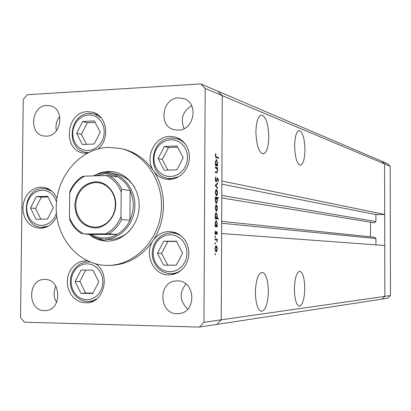 <?xml version="1.0" encoding="UTF-8"?>
<svg xmlns="http://www.w3.org/2000/svg" width="411" height="411" viewBox="0 0 411 411"><rect width="100%" height="100%" fill="white"/><g stroke="black" fill="none" stroke-linecap="round" stroke-linejoin="round"><path stroke-width="0.62" d="M199.412 327.084L203.954 322.296L221.231 319.82L222.259 95.64L217.958 91.268L200.727 83.916L27.208 94.736L23.247 99.483L20.55 317.508L24.429 322.198L199.412 327.084L216.854 324.418L221.231 319.82L216.854 324.418L382.117 299.11L384.835 296.382L384.742 245.511L221.627 233.535L221.231 319.82L384.835 296.382L382.117 299.11L387.789 298.242L390.45 295.576L390.188 166.265L387.537 163.665L381.886 161.251L384.598 163.912L384.835 296.382L390.45 295.576M203.954 322.296L205.181 88.463L222.259 95.64L217.958 91.268L381.886 161.251L384.598 163.912L222.259 95.64L221.868 180.999L384.691 214.46L384.598 163.912L390.188 166.265M268.794 136.724C268.229 122.874 265.624 115.661 260.98 115.101C257.856 116.729 256.166 122.396 255.899 132.095C256.49 145.864 259.038 153.103 263.538 153.801C266.79 152.275 268.542 146.583 268.794 136.724M304.967 149.722C304.536 137.654 302.506 131.263 298.884 130.549C296.274 131.869 294.857 137.022 294.636 146.008C295.088 158.04 297.081 164.441 300.616 165.227C303.308 163.968 304.757 158.8 304.967 149.722M304.782 288.327C304.52 278.067 302.85 272.385 299.773 271.291C296.557 272.293 294.759 278.257 294.389 289.174C294.661 299.372 296.295 305.06 299.285 306.231C302.599 305.286 304.433 299.321 304.782 288.327M268.368 291.286C268.059 279.87 265.994 273.536 262.167 272.293C258.134 273.397 255.873 280.081 255.38 292.344C255.699 303.637 257.702 309.971 261.396 311.353C265.583 310.372 267.905 303.683 268.368 291.286M384.691 214.46L375.885 214.578L375.895 221.539L374.421 222.819L221.791 197.963M370.501 222.181L370.517 236.834M221.683 221.354L374.791 237.281L375.916 238.55L375.926 244.864M375.885 214.578L221.853 184.133M93.374 175.903L97.484 174.146L101.769 173.082L105.262 172.743L110.621 173.129C125.268 175.584 136.344 191.603 134.741 208.459C133.308 225.331 119.529 239.259 104.656 239.212L109.742 239.443C117.269 239.3 123.922 236.397 129.701 230.735M89.202 234.404C94.217 238.534 99.878 240.764 106.197 241.093L107.477 241.113C123.059 241.18 137.515 226.631 139.046 208.963C140.752 191.315 129.172 174.516 113.837 171.89L108.103 171.469L104.291 171.855L99.616 173.062L95.157 175.045M114.946 172.111L110.343 171.87L103.957 172.815M96.76 238.036L101.902 240.106L107.328 241.113M107.256 265.403L107.744 265.403C133.621 265.501 157.963 241.663 161.091 212.127C164.482 182.623 145.926 154.053 120.649 148.505L108.324 147.359C80.243 148.371 56.374 176.314 56.225 207.149C55.67 237.995 79.035 265.372 107.256 265.403M107.744 265.403L109.994 265.393C127.61 264.828 141.975 256.572 153.087 240.61C166.717 220.337 166.897 190.637 153.591 170.961C145.73 159.376 135.481 152.06 122.843 149.003L120.649 148.505M153.591 170.961C156.617 175.42 160.66 178.163 165.736 179.186L169.455 179.473L173.457 178.919L177.305 177.49L180.845 175.24L183.928 172.271L186.414 168.69L188.207 164.662L189.224 160.347L189.43 155.928L188.803 151.597L187.38 147.528L185.222 143.901L182.417 140.86L179.093 138.538L175.379 137.022L169.743 136.365C154.372 136.375 144.328 158.065 153.591 170.961M179.633 138.846L177.696 138.918M168.638 178.508L170.339 179.427M153.087 240.61C143.603 253.89 153.36 275.452 168.823 274.928L173.725 274.296L177.773 272.673L181.415 270.13L184.477 266.775L186.815 262.778L188.31 258.319L188.885 253.618L188.526 248.896L187.241 244.386L185.094 240.296L182.196 236.823L178.677 234.131L174.716 232.343L169.111 231.496C162.453 231.753 157.11 234.789 153.087 240.61M174.927 232.415L172.903 232.909M171.937 273.654L173.94 274.24M87.173 260.769L81.825 261.232L77.9 262.768L74.381 265.254L71.437 268.553L69.207 272.508L67.805 276.922L67.296 281.576L67.707 286.241L69.017 290.69L71.165 294.702L74.042 298.078L77.515 300.647L81.414 302.28L87.091 302.85C104.43 302.542 110.888 273.438 95.696 263.888M91.242 301.366L92.187 301.633M56.908 198.338C54.021 191.968 49.479 188.274 43.283 187.257L40.879 187.128L36.975 187.724L33.265 189.276L29.911 191.711L27.085 194.912L24.912 198.713L23.494 202.947L22.898 207.406L23.155 211.881L24.249 216.155L26.134 220.034L28.719 223.327L31.883 225.875L35.48 227.555L40.401 228.311C47.738 227.894 53.194 223.918 56.769 216.376M48.611 188.962L48.246 189.05M44.552 227.458L44.891 227.612M97.905 148.952C110.451 139.272 107.071 115.527 92.758 112.229L87.425 111.633C66.207 111.751 62.267 149.789 83.145 153L86.973 153.313M97.587 114.52L96.785 114.582M44.434 310.613C27.439 310.947 27.357 279.203 44.326 279.459L44.794 279.454C61.424 278.797 62.354 310.002 45.678 310.577L44.434 310.613M56.564 302.47C53.579 297.225 53.343 291.831 55.85 286.292M178.287 130.169L173.827 129.624C158.137 125.792 162.206 97.977 178.487 97.844L183.989 98.676C198.981 103.402 194.09 130.313 178.287 130.169M184.118 128.612C180.213 118.846 182.72 111.227 191.639 105.761M177.336 280.898L176.632 280.908C157.968 280.877 158.435 314.025 177.131 313.685L179.011 313.603C197.131 312.381 195.441 280.199 177.336 280.898M185.957 283.991C179.006 292.935 179.617 301.299 187.796 309.087M46.787 105.442C31.477 105.55 28.4 133.411 43.417 135.923L46.433 136.18C61.439 136.329 65.133 108.997 50.527 105.838L46.787 105.442M59.759 116.477C56.451 120.716 55.321 125.483 56.369 130.79M215.323 167.986L215.328 167.241L217.604 167.775L217.599 168.515L217.188 168.423L217.625 170.817L216.9 172.831L215.302 172.553L215.307 171.808L216.895 172.075L217.352 170.622L216.761 168.433L215.323 167.986M216.022 181.842L215.189 179.304L215.883 176.93L216.042 177.665L215.513 179.371L216.032 181.102L217.635 177.85L218.457 180.033L217.922 182.119L218.138 179.884L217.686 178.595L216.14 181.842M215.241 185.412L217.532 182.993L217.527 183.794L215.862 185.479L217.506 187.796L217.501 188.598L215.241 185.412M216.356 189.553L217.157 190.529L217.522 192.893L217.136 195.122L216.489 195.816L215.164 192.482L216.16 189.558M216.284 204.945L217.085 205.89L217.45 208.243L217.065 210.489L216.381 211.213L215.092 207.92L216.124 204.945M216.905 226.055L217.327 226.096L217.321 226.836L215.04 226.636L215.045 225.886L215.441 225.922L215.015 223.399L216.109 220.358L217.378 223.651L216.905 226.055L215.045 226.076M214.866 254.239L215.133 253.551L215.39 254.255L215.128 254.943L214.866 254.239M216.088 245.686L216.89 246.554L217.255 248.876L216.869 251.167L216.058 251.974L214.891 248.794L216.088 245.686M214.922 243.446L215.184 242.767L215.441 243.471L215.179 244.155L214.922 243.446M214.979 239.762L214.984 239.017L217.265 239.151L217.26 239.89L216.926 239.875L217.214 242.017L216.53 239.983L214.979 239.762M214.953 236.823L215.215 236.145L215.472 236.859L215.21 237.532L214.953 236.823M216.741 231.465L217.332 233.037L217.003 234.563L216.751 232.21L215.626 234.573L214.974 232.744L215.292 231.028L215.616 233.828L216.741 231.465M216.921 218.2L218.277 218.349L218.272 219.089L215.081 218.739L215.081 217.994L215.477 218.041L215.056 215.508L216.135 212.487L217.414 215.806L216.921 218.2L215.081 218.22M215.605 197.927L215.179 197.861L215.184 197.116L218.375 197.634L218.369 198.374L217.044 198.159L217.486 200.691L216.433 203.671L215.128 200.306L215.605 197.927M217.193 165.248L217.614 165.35L217.609 166.09L215.338 165.541L215.338 164.801L215.734 164.893L215.313 162.314L216.278 159.463L217.666 162.926L217.193 165.248L215.338 165.309M215.626 155.651L216.422 157.007L218.482 157.547L218.477 158.281L216.386 157.737L215.302 155.522L215.672 153.627L215.914 154.125L215.626 155.651L215.307 155.661M205.181 88.463L200.727 83.916M134.515 187.123C129.804 179.905 123.516 175.533 115.645 174.012L110.621 173.129M214.866 254.25L215.39 254.255M216.361 246.554L216.89 246.554M216.977 248.876L217.255 248.876M216.284 251.167L216.869 251.167M216.058 251.229L216.977 248.861L216.083 246.43L215.174 248.799L216.058 251.229L215.302 251.229M214.891 248.799L215.174 248.799M215.302 246.436L216.083 246.43M214.922 243.471L215.441 243.471M214.979 239.156L217.265 239.151M215.071 239.161L215.066 239.767M216.273 239.875L216.926 239.875M217.003 241.375L217.291 241.37M214.953 236.859L215.472 236.859M217.054 233.042L217.332 233.037M216.201 232.21L216.751 232.21M216.15 232.4L216.546 232.4M215.292 234.321L215.981 234.316M215.107 231.542L215.498 231.542M214.974 232.729L215.251 232.729M215.097 233.833L215.616 233.828M215.045 226.107L217.327 226.096M215.133 226.117L215.128 226.641M215.045 225.927L215.441 225.922M217.095 223.656L217.378 223.651M216.181 225.993L217.095 223.635L216.217 221.097L215.297 223.456L216.181 225.993L215.045 226.004M215.015 223.456L215.297 223.456M215.081 218.267L218.277 218.349M216.088 218.375L216.083 218.852M215.081 218.046L215.477 218.041M217.136 215.811L217.414 215.806M216.222 218.123L217.136 215.785L216.253 213.232L215.338 215.57L216.222 218.123L215.081 218.133L216.227 218.123M215.056 215.57L215.338 215.57M215.441 213.242L216.186 213.232M216.612 205.896L217.085 205.89M217.172 208.249L217.45 208.243M215.554 210.509L217.065 210.489M216.253 210.468L217.172 208.202L216.171 205.69L215.374 207.956L216.253 210.468L215.539 210.478L216.253 210.468M215.092 207.961L215.374 207.956M215.456 205.7L216.165 205.69L215.456 205.7M215.184 197.516L218.375 197.634M216.186 197.676L216.186 198.045L215.534 198.061L216.207 198.045L215.41 200.342L216.294 202.926L217.208 200.635L216.207 198.045M216.576 198.169L217.044 198.159M217.208 200.696L217.486 200.691M215.128 200.347L215.41 200.342M215.59 202.942L216.294 202.926M216.7 190.54L217.157 190.529M217.244 192.898L217.522 192.893M215.657 195.153L217.136 195.122M216.33 195.071L217.244 192.841L216.35 190.298L215.446 192.528L216.33 195.071L215.626 195.086L216.356 195.071M215.169 192.533L215.446 192.528M215.518 190.314L216.207 190.298L215.518 190.314M216.715 183.815L217.527 183.794M215.297 185.489L215.862 185.479M216.941 187.812L217.506 187.796M215.446 177.68L216.042 177.665M215.189 179.381L215.513 179.371M215.462 181.117L216.032 181.102L215.462 181.117M218.133 180.039L218.457 180.033M217.111 178.615L217.671 178.6L217.111 178.61M216.967 179.068L217.352 179.057M216.648 180.11L217.039 180.1M215.323 167.827L217.604 167.775M216.761 168.433L217.188 168.423M217.347 170.827L217.625 170.817M215.338 165.397L217.614 165.35M215.338 164.909L215.734 164.893M216.232 159.473L216.515 159.468M217.388 162.936L217.666 162.926M216.474 165.073L217.388 162.864L216.505 160.208L215.59 162.412L216.474 165.073L215.338 165.109L216.515 165.078M215.313 162.422L215.59 162.412M215.852 157.505L218.482 157.547M215.498 154.14L215.914 154.125M215.318 155.132L215.672 155.122M100.212 132.188L94.386 120.937L82.606 121.533L76.636 133.277L82.375 144.492L94.165 144.004L100.212 132.188M95.131 122.37L87.286 122.766L81.357 134.407L86.444 144.323M81.357 134.407L76.636 133.277M87.286 122.766L82.606 121.533M98.815 281.884L92.958 270.15L81.111 270.068L75.11 281.612L80.88 293.3L92.737 293.49L98.815 281.884M85.786 270.104L79.878 281.443L85.606 293.028L92.917 293.146M85.606 293.028L80.88 293.3M79.878 281.443L75.11 281.612M53.327 207.622L47.717 196.33L36.317 196.581L30.517 208.017L36.05 219.269L47.455 219.12L53.327 207.622M48.051 197.003L41.326 197.152L35.572 208.49L40.853 219.207M35.572 208.49L30.517 208.017M41.326 197.152L36.317 196.581M182.648 253.222L176.376 241.211L163.768 241.257L157.428 253.212L163.604 265.177L176.221 265.244L182.648 253.222M176.483 241.421L167.888 241.452L161.595 253.299L167.729 265.157L176.247 265.198M167.729 265.157L163.604 265.177M161.595 253.299L157.428 253.212M167.888 241.452L163.768 241.257M183.234 157.69L176.982 145.992L164.415 146.491L158.096 158.574L164.256 170.231L176.828 169.846L183.234 157.69M177.614 147.179L168.515 147.539L162.242 159.509L167.858 170.123M162.242 159.509L158.096 158.574M168.515 147.539L164.415 146.491M94.864 227.966C82.565 226.595 75.86 219.012 74.751 205.212C76.148 191.382 83.001 183.563 95.306 181.76C106.259 181.354 115.933 191.988 115.743 204.467C115.717 216.946 105.838 227.977 94.864 227.966M95.65 182.535L91.334 183.188L87.23 184.873L83.531 187.508L80.402 190.966L78.003 195.081L76.431 199.659L75.768 204.483L76.04 209.327L77.242 213.961L79.313 218.174L82.159 221.76L85.647 224.545L89.613 226.399L95.229 227.262L99.436 226.718L103.48 225.177L107.168 222.711L110.328 219.423L112.82 215.472L114.52 211.028L115.352 206.307L115.28 201.518L114.304 196.89L112.465 192.625L109.86 188.932L106.608 185.972L102.858 183.876L98.789 182.736L95.65 182.535M115.429 204.889L114.946 209.235M82.77 176.329L84.687 176.16C77.751 179.761 72.762 185.489 69.711 193.334L69.459 217.291C72.346 225.043 77.232 230.607 84.111 233.982L105.596 233.833C112.681 230.335 117.813 224.591 120.993 216.592L121.538 219.541C118.553 225.783 114.289 230.556 108.745 233.849L117.289 234.332L91.093 234.506C95.141 236.828 99.477 237.99 104.091 237.995C108.715 237.948 113.112 236.726 117.289 234.332C122.761 231.095 126.963 226.404 129.907 220.265C134.274 210.283 134.356 200.388 130.148 190.581C127.307 184.56 123.187 180.033 117.787 177.007C113.657 174.767 109.29 173.709 104.682 173.827L95.409 175.841M103.325 239.181C98.26 238.919 93.59 237.327 89.326 234.414M121.538 219.541L129.907 220.265L130.148 190.581L121.795 189.348L121.199 192.158C118.157 184.292 113.133 178.749 106.125 175.528L84.687 176.16M84.111 233.982L91.093 234.506M108.745 233.849L105.596 233.833M120.993 216.592L121.199 192.158M106.125 175.528L109.264 175.548C114.741 178.631 118.918 183.229 121.795 189.348M117.787 177.007L109.264 175.548M69.711 193.334L69.906 191.321C72.783 184.811 77.083 179.792 82.806 176.268M70.045 220.178L69.459 217.291M375.916 238.55L221.673 223.24M375.895 221.539L221.801 195.487M215.96 233.248L216.304 233.248M215.302 172.081L216.381 172.05M215.534 157.038L216.422 157.007M88.195 150.544L91.72 149.958L95.085 148.505L98.121 146.254L100.669 143.316L102.601 139.843L103.819 136.005L104.255 132.003L103.891 128.042L102.745 124.317L100.875 121.024L98.383 118.327L95.393 116.359L92.054 115.214L88.545 114.957L85.036 115.589L81.702 117.073L78.707 119.339L76.199 122.267L74.304 125.715L73.112 129.506L72.68 133.462L73.03 137.382L74.144 141.071L75.973 144.348L78.424 147.056L81.378 149.049L84.687 150.236L88.195 150.544M89.48 113.369L94.458 113.924L101.276 117.947M88.355 152.594L85.411 152.281L87.944 152.805M86.731 299.763L90.276 299.372L93.657 298.098L96.708 295.997L99.272 293.171L101.214 289.77L102.437 285.958L102.878 281.931L102.509 277.898L101.358 274.06L99.483 270.618L96.975 267.741L93.965 265.573L90.615 264.227L87.086 263.759L83.556 264.191L80.202 265.501L77.191 267.623L74.674 270.438L72.768 273.818L71.571 277.589L71.134 281.566L71.488 285.553L72.608 289.349L74.442 292.776L76.908 295.658L79.878 297.852L83.207 299.244L86.731 299.763M89.716 261.894L87.99 261.894L90.06 262.033M95.542 263.847L95.994 264.103M96.945 298.74L92.573 300.857L87.641 301.566M56.487 201.919C53.918 194.408 49.114 190.519 42.076 190.252L38.68 190.776L35.449 192.148L32.551 194.3L30.121 197.121L28.277 200.476L27.116 204.19L26.689 208.084L27.023 211.968L28.097 215.647L29.854 218.94L32.222 221.688L35.074 223.743L38.28 225.007L41.67 225.413C48.801 224.884 53.718 220.753 56.42 213.026M43.078 188.557L45.308 188.67L51.765 191.125M48.406 226.081L41.593 227.273L45.246 227.499M169.856 271.769L173.627 271.332L177.223 269.981L180.46 267.782L183.178 264.843L185.233 261.319L186.522 257.378L186.974 253.227L186.573 249.076L185.33 245.136L183.321 241.611L180.64 238.678L177.434 236.484L173.858 235.133L170.103 234.691L166.347 235.179L162.787 236.566L159.591 238.786L156.92 241.714L154.906 245.213L153.642 249.112L153.195 253.207L153.586 257.312L154.793 261.211L156.761 264.715L159.391 267.659L162.556 269.878L166.106 271.275L169.856 271.769M170.919 232.821L172.168 232.862C176.175 233.165 179.741 234.712 182.859 237.496M182.114 269.488C178.862 272.144 175.225 273.536 171.202 273.675L175.908 273.556M170.483 176.55L174.238 175.98L177.824 174.511L181.051 172.214L183.758 169.204L185.808 165.628L187.092 161.672L187.544 157.536L187.139 153.437L185.906 149.573L183.897 146.146L181.23 143.331L178.03 141.266L174.47 140.053L170.724 139.75L166.984 140.367L163.434 141.867L160.254 144.179L157.593 147.184L155.584 150.729L154.325 154.639L153.878 158.723L154.269 162.782L155.471 166.609L157.428 170.015L160.054 172.841L163.208 174.937L166.743 176.196L170.483 176.55M171.541 138.06L176.797 138.666C180.475 139.73 183.537 141.841 185.983 144.996M178.703 176.72L171.274 178.615L167.719 178.333L172.25 179.181M300.133 165.243L300.616 165.227M262.721 153.827L263.538 153.801M216.165 213.237L215.441 213.247M216.9 172.831L216.633 172.841M216.664 172.096L215.302 172.137M98.244 114.993L94.458 113.924L89.218 113.369C69.207 113.847 65.534 148.803 85.411 152.281M87.99 261.894L84.003 262.403L80.243 263.898L76.903 266.271L74.134 269.385L72.048 273.089L70.743 277.204L70.271 281.53L70.651 285.866L71.874 290.007L73.877 293.757L76.58 296.932L79.862 299.378L83.587 300.96L87.564 301.566L93.097 301.232M48.94 189.137L42.934 188.557C21.875 188.562 20.391 226.492 41.593 227.273M176.858 233.176L170.873 232.821L166.671 233.386L162.705 234.948L159.175 237.414L156.242 240.651L154.038 244.488L152.656 248.753L152.173 253.227L152.594 257.702L153.914 261.966L156.067 265.819L158.965 269.066L162.468 271.543L166.424 273.115L170.632 273.68M181.246 139.915L176.797 138.666L171.351 138.06C149.82 138.26 146.321 175.096 167.719 178.333M82.143 234.018C76.523 230.669 72.357 225.809 69.634 219.443"/></g></svg>
